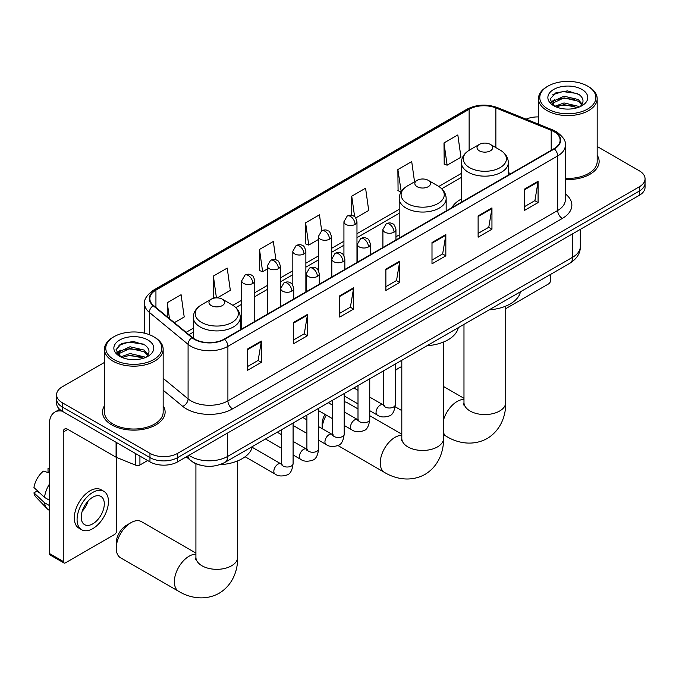 <?xml version="1.0" encoding="UTF-8"?>
<svg xmlns="http://www.w3.org/2000/svg" width="679" height="679" viewBox="0 0 679 679"><rect width="100%" height="100%" fill="white"/><g stroke="black" fill="none" stroke-linecap="round" stroke-linejoin="round"><path stroke-width="1.02" d="M399.201 234.909A34.57 19.963 0 0 0 395.95 236.895M461.372 199.006A34.57 19.963 0 0 0 451.874 207.664M199.66 464.996A19.572 11.297 180 0 1 191.758 461.287M104.464 362.442L62.324 386.767A19.572 11.297 0 0 0 56.595 394.762L56.595 403.284A19.572 11.297 0 0 0 62.324 411.27L149.957 461.864A19.572 11.297 0 0 0 177.626 461.864L639.321 195.314A19.572 11.297 0 0 0 645.05 187.319L645.05 183.058A19.572 11.297 0 0 1 639.321 191.054A19.572 11.297 0 0 0 645.05 183.058L645.05 178.798A19.572 11.297 0 0 0 639.321 170.811L597.181 146.486M56.595 394.762A19.572 11.297 0 0 0 62.324 402.749L149.957 453.343A19.572 11.297 0 0 0 177.626 453.343L177.626 457.604L639.321 191.054L177.626 457.604A19.572 11.297 0 0 1 149.957 457.604A19.572 11.297 0 0 0 177.626 457.604L177.626 461.864M62.324 402.749L62.324 407.01L149.957 457.604L62.324 407.01A19.572 11.297 0 0 1 56.595 399.023A19.572 11.297 0 0 0 62.324 407.01L62.324 411.27M104.464 405.779A31.31 18.078 0 0 0 102.504 412.068A31.31 18.078 0 0 0 111.67 424.85A31.31 18.078 0 0 0 145.798 428.772A31.31 18.078 0 0 0 165.124 412.068A31.31 18.078 0 0 0 163.164 405.779A31.31 18.078 0 0 1 165.124 412.068A31.31 18.078 0 0 1 145.798 428.772A31.31 18.078 0 0 1 111.67 424.85A31.31 18.078 0 0 1 102.504 412.068A31.31 18.078 0 0 1 104.464 405.779M553.988 131.667A20.871 12.052 180 0 1 560.107 140.188A20.871 12.052 180 0 1 553.988 148.709L224.214 339.101A20.871 12.052 180 0 1 192.352 337.497L153.607 305.542A20.871 12.052 180 0 1 149.83 298.633A20.871 12.052 180 0 1 155.941 290.111L469.13 109.294A20.871 12.052 180 0 1 495.865 107.944L551.204 130.317A20.871 12.052 180 0 1 553.988 131.667M554.361 131.454A21.397 12.349 0 0 0 551.501 130.071L496.162 107.698A21.397 12.349 0 0 0 468.765 109.081L155.576 289.899A21.397 12.349 0 0 0 153.182 305.72L191.928 337.667A21.397 12.349 0 0 0 224.579 339.322L554.361 148.922A21.397 12.349 0 0 0 554.361 131.454M247.504 349.04L247.504 370.344L261.339 362.357L261.339 341.053L247.504 349.04M247.504 366.558L258.164 360.405L261.288 341.758A5.22 3.013 -120 0 0 261.339 341.053M258.071 360.464L261.339 362.357M293.625 322.406L293.625 343.71L307.468 335.723L307.468 314.419L293.625 322.406M293.625 339.933L304.285 333.779L307.409 315.124A5.22 3.013 -120 0 0 307.468 314.419M304.192 333.83L307.468 335.723M339.755 295.781L339.755 317.085L353.589 309.098L353.589 287.794L339.755 295.781M339.755 313.308L350.406 307.154L353.53 288.499A5.22 3.013 -120 0 0 353.589 287.794M350.313 307.205L353.589 309.098M524.239 189.263L524.239 210.566L538.082 202.58L538.082 181.276L524.239 189.263M524.239 206.789L534.899 200.636L538.023 181.98A5.22 3.013 -120 0 0 538.082 181.276M534.806 200.687L538.082 202.58M478.118 215.897L478.118 237.2L491.952 229.205L491.952 207.901L478.118 215.897M478.118 233.415L488.778 227.261L491.902 208.614A5.22 3.013 -120 0 0 491.952 207.901M488.685 227.321L491.952 229.205M431.997 242.522L431.997 263.825L445.831 255.839L445.831 234.535L431.997 242.522M431.997 260.049L442.657 253.895L445.78 235.24A5.22 3.013 -120 0 0 445.831 234.535M442.564 253.946L445.831 255.839M385.876 269.156L385.876 290.451L399.71 282.464L399.71 261.16L385.876 269.156M385.876 286.674L396.528 280.52L399.651 261.873A5.22 3.013 -120 0 0 399.71 261.16M396.434 280.58L399.71 282.464M565.327 179.511A31.31 18.078 0 0 0 599.141 161.492A31.31 18.078 0 0 0 597.181 155.202A31.31 18.078 0 0 1 599.141 161.492A31.31 18.078 0 0 1 565.327 179.511M177.626 453.343L639.321 186.793A19.572 11.297 0 0 0 645.05 178.798M538.472 116.915A19.572 11.297 0 0 0 526.106 119.165M217.297 297.877L230.334 290.349L227.21 268.086L213.376 276.073L213.596 297.249M174.367 322.661L184.213 316.974L181.089 294.711L167.255 302.707L167.255 316.796M355.745 217.942L368.705 210.456L365.582 188.202L351.739 196.189L351.739 215.362M414.546 181.819L411.703 161.568L397.869 169.563L398.089 190.731M443.99 142.93L447.113 165.192L460.948 157.205L457.824 134.943L443.99 142.93L444.21 164.106M275.912 259.836L273.331 241.461L259.497 249.448L259.718 270.624M321.702 230.818L319.461 214.827L305.618 222.814L305.847 243.99M305.618 222.814L308.741 245.077L318.375 239.517M308.741 245.077L305.618 243.905M351.739 196.189L354.625 216.737M397.869 169.563L401.221 191.69M400.992 191.817L397.869 190.655M447.113 165.192L443.99 164.021M259.497 249.448L262.62 271.702L267.271 269.02M262.62 271.702L259.497 270.539M215.43 297.937L213.376 297.164M213.376 276.073L216.431 297.869M167.255 302.707L169.487 318.638M505.728 308.656L548.454 283.983A3.259 1.884 120 0 0 550.762 279.994L550.762 274.282M547.995 109.03A28.051 16.194 0 0 0 587.658 109.03A28.051 16.194 0 0 0 587.658 86.131L588.583 86.666A29.35 16.95 0 0 1 597.181 98.65A29.35 16.95 0 0 1 579.06 114.301A29.35 16.95 0 0 1 547.07 110.626A29.35 16.95 0 0 1 538.472 98.65A29.35 16.95 0 0 1 547.07 86.666L547.995 86.131A28.051 16.194 0 0 0 547.995 109.03M565.327 178.373A29.35 16.95 0 0 0 597.181 161.492L597.181 98.65M554.777 106.297L564.011 102.945L578.253 106.28L579.263 107.027M556.177 106.942L564.011 104.634L577.685 107.605M554.522 106.17L553.088 103.004L553.589 101.069L564.011 96.18L578.253 99.516L582.166 104.142M553.13 105.237L553.088 103.004M553.181 103.845L553.589 102.767L564.011 97.869L578.253 101.205L581.716 104.838M579.883 106.764A14.743 8.513 0 0 0 580.511 106.204C584.271 102.105 583.779 98.209 579.026 94.508L567.491 90.884L555.6 92.955L550.075 99.075L553.657 105.635M581.945 89.433A19.963 11.526 0 0 0 553.758 89.407A19.963 11.526 0 0 0 553.631 105.678A19.963 11.526 0 0 0 553.716 105.729A19.963 11.526 0 0 0 582.03 105.678A19.963 11.526 0 0 0 581.945 89.433M581.767 105.831L583.202 104.846M588.583 86.666L587.658 86.131A28.051 16.194 0 0 0 547.995 86.131M552.867 94.636L562.849 91.572L577.379 93.507M550.941 102.868L553.665 100.933M558.163 99.185L562.849 98.336L574.604 99.338M558.163 105.949L562.849 105.092L574.604 106.102M550.635 102.325L554.794 99.533M401.807 366.609A20.871 12.052 120 0 0 399.065 367.891L395.297 370.072L399.065 367.891A20.871 12.052 120 0 0 395.297 370.632M479.315 150.814A7.825 4.515 0 0 0 490.391 150.814A7.825 4.515 0 0 0 490.391 144.423L500.109 150.034A21.575 12.451 0 0 1 500.109 167.645A21.575 12.451 0 0 1 469.596 167.645A21.575 12.451 0 0 1 469.596 150.034C464.292 153.191 461.542 157.375 461.372 162.604A23.485 13.555 0 0 0 468.247 172.194A23.485 13.555 0 0 0 493.837 175.131A23.485 13.555 0 0 0 508.333 162.604C508.164 157.375 505.422 153.191 500.109 150.034L490.391 144.423A7.825 4.515 0 0 0 479.315 144.423A7.825 4.515 0 0 0 479.315 150.814M489.169 309.845A35.877 20.709 0 0 0 520.47 291.775M326.285 415.098A20.871 12.052 120 0 0 322.143 428.653L322.135 424.027A14.352 8.284 -60 0 1 324.935 414.317M417.144 186.708A7.825 4.515 0 0 0 428.211 186.708A7.825 4.515 0 0 0 428.211 180.317L437.93 185.927A21.575 12.451 0 0 1 437.93 203.539A21.575 12.451 0 0 1 407.425 203.539A21.575 12.451 0 0 1 407.425 185.927C402.112 189.085 399.371 193.277 399.201 198.497A23.485 13.555 0 0 0 406.076 208.088A23.485 13.555 0 0 0 431.666 211.025A23.485 13.555 0 0 0 446.162 198.497C445.984 193.277 443.243 189.085 437.93 185.927L428.211 180.317A7.825 4.515 0 0 0 417.144 180.317A7.825 4.515 0 0 0 417.144 186.708M426.989 345.738A35.877 20.709 0 0 0 458.291 327.668M358.003 408.919L347.325 402.757A20.871 12.052 120 0 0 344.194 401.807M116.236 548.225L116.236 542.894A14.352 8.284 -60 0 1 126.387 525.325L130.996 522.66A20.871 12.052 120 0 0 116.236 548.225A20.871 12.052 120 0 0 120.565 557.782L178.679 591.333A20.871 12.052 -60 0 1 175.479 574.604A20.871 12.052 -60 0 1 189.11 556.211A20.871 12.052 -60 0 1 195.917 554.2M211.254 305.575A7.825 4.515 0 0 0 222.322 305.575A7.825 4.515 0 0 0 222.322 299.184L232.04 304.803A21.575 12.451 0 0 1 232.04 322.415A21.575 12.451 0 0 1 201.536 322.415A21.575 12.451 0 0 1 201.536 304.803C196.223 307.952 193.481 312.145 193.303 317.373A23.485 13.555 0 0 0 200.186 326.955A23.485 13.555 0 0 0 225.776 329.901A23.485 13.555 0 0 0 240.273 317.373C240.094 312.145 237.353 307.952 232.04 304.803L222.322 299.184A7.825 4.515 0 0 0 211.254 299.184A7.825 4.515 0 0 0 211.254 305.575M219.75 464.691A35.877 20.709 0 0 0 252.401 446.544M195.917 553.079L141.436 521.625A20.871 12.052 120 0 0 130.996 522.66L126.387 525.325M139.925 456.076L139.925 464.996L147.649 460.532M62.103 411.143A26.091 15.065 -120 0 0 54.812 412.111A26.091 15.065 -120 0 0 49.406 424.052L49.406 553.47L63.249 561.457L63.249 432.039A6.527 3.768 60 0 1 64.598 429.052A6.527 3.768 60 0 1 67.858 429.374L116.084 457.222L116.084 442.309M63.249 561.457A3.259 1.884 120 0 0 63.919 562.95L50.085 554.964A3.259 1.884 -60 0 1 49.406 553.47M63.919 562.95A3.259 1.884 120 0 0 65.549 562.789L114.437 534.56A3.259 1.884 120 0 0 116.746 530.571L116.746 457.527M139.925 464.996A3.259 1.884 180 0 1 135.749 465.208L116.516 457.434A3.259 1.884 180 0 1 116.084 457.222M92.76 523.857A16.304 9.413 120 0 0 103.42 509.488A16.304 9.413 120 0 0 100.916 496.417A16.304 9.413 120 0 0 92.76 497.232A16.304 9.413 120 0 0 82.108 511.601A16.304 9.413 120 0 0 84.612 524.663A16.304 9.413 120 0 0 92.76 523.857M82.227 511.219A16.304 9.413 120 0 0 88.083 501.085M49.406 468.883L48.022 468.459L48.022 471.735L49.406 472.533M103.853 491.333L101.086 489.737A22.178 12.808 120 0 0 89.993 490.841A22.178 12.808 120 0 0 75.505 510.379A22.178 12.808 120 0 0 78.908 528.152L81.675 529.747A22.178 12.808 120 0 0 92.76 528.652A22.178 12.808 120 0 0 107.248 509.106A22.178 12.808 120 0 0 103.853 491.333A22.178 12.808 120 0 0 92.76 492.436A22.178 12.808 120 0 0 78.272 511.974A22.178 12.808 120 0 0 81.675 529.747M49.406 484.127A21.524 12.426 120 0 0 44.508 497.393L33.95 487.514A16.958 9.795 120 0 1 43.414 471.124L49.406 472.94M49.406 500.219L44.508 497.393M39.662 492.861L36.785 491.206L33.95 492.835L44.508 502.723L49.406 505.549M44.508 502.723A21.524 12.426 120 0 0 47.165 508.732A21.524 12.426 120 0 0 48.795 510.014L49.406 510.37M49.406 468.077A16.958 9.795 120 0 0 48.022 468.459M33.95 492.835A16.958 9.795 120 0 0 35.953 497.062L47.165 508.732M113.979 359.607A28.051 16.194 0 0 0 153.649 359.607A28.051 16.194 0 0 0 153.649 336.708L154.566 337.242A29.35 16.95 0 0 1 163.164 349.227A29.35 16.95 0 0 1 145.043 364.878A29.35 16.95 0 0 1 113.053 361.203A29.35 16.95 0 0 1 104.464 349.227A29.35 16.95 0 0 1 113.053 337.242L113.979 336.708A28.051 16.194 0 0 0 113.979 359.607M104.464 349.227L104.464 412.068A29.35 16.95 0 0 0 113.053 424.052A29.35 16.95 0 0 0 145.043 427.728A29.35 16.95 0 0 0 163.164 412.068L163.164 349.227M120.769 356.882L129.995 353.521L144.237 356.857L145.247 357.604M122.161 357.519L129.995 355.21L143.668 358.181M120.506 356.747L119.071 353.581L119.572 351.646L129.995 346.757L144.237 350.092L148.149 354.718M119.114 355.813L119.071 353.581M119.165 354.421L119.572 353.343L129.995 348.446L144.237 351.781L147.699 355.414M145.875 357.341A14.743 8.513 0 0 0 146.494 356.781C150.254 352.681 149.762 348.785 145.009 345.085L133.474 341.461L121.583 343.532L116.058 349.651L119.64 356.212M147.929 340.009A19.963 11.526 0 0 0 119.742 339.984A19.963 11.526 0 0 0 119.614 356.254A19.963 11.526 0 0 0 119.699 356.305A19.963 11.526 0 0 0 148.014 356.254A19.963 11.526 0 0 0 147.929 340.009M147.75 356.407L149.185 355.423M154.566 337.242L153.649 336.708A28.051 16.194 0 0 0 113.979 336.708M118.85 345.212L128.84 342.148L143.362 344.083M116.924 353.445L119.648 351.51M124.147 349.761L128.84 348.913L140.587 349.914M124.147 356.526L128.84 355.669L140.587 356.679M116.618 352.902L120.777 350.109M189.025 455.286A26.091 15.065 0 0 0 190.774 456.407A26.091 15.065 0 0 0 227.669 456.407L572.669 257.222A26.091 15.065 0 0 0 580.316 246.57C580.503 253.046 577.057 258.589 569.97 263.197L224.97 462.382A13.045 7.528 60 0 0 227.669 456.407L227.669 432.973M572.669 233.788L572.669 257.222A13.045 7.528 60 0 1 569.97 263.197M187.964 455.898A13.045 8.725 129.5 0 0 190.239 460.141L186.275 456.874M639.321 195.314L639.321 186.793M149.957 461.864L149.957 453.343M565.327 193.863A32.617 18.825 180 0 1 562.297 218.477L232.515 408.877A6.527 3.768 60 0 1 227.906 400.882L557.68 210.49A26.091 15.065 0 0 0 565.327 199.838L565.327 145.298A26.091 15.065 180 0 1 557.68 155.949A6.527 3.768 -120 0 0 554.361 148.922M232.515 408.877A32.617 18.825 180 0 1 186.394 408.877A32.617 18.825 180 0 1 182.736 406.356L163.164 390.221M191.928 337.667A6.527 4.363 129.5 0 0 188.083 344.338L188.083 398.87A26.091 15.065 0 0 0 191.003 400.882A26.091 15.065 0 0 0 227.906 400.882L227.906 346.349A26.091 15.065 180 0 1 188.083 344.338L149.329 312.382A26.091 15.065 180 0 1 144.61 303.742L144.61 333.211M565.327 145.298C566.193 141.224 563.197 136.683 556.33 131.667L552.901 130.003A6.527 3.055 112 0 0 551.501 130.071M552.901 130.003L497.563 107.63C486.758 103.802 476.497 104.362 466.796 109.294A6.527 3.768 60 0 1 468.765 109.081M155.576 289.899A6.527 3.768 -120 0 0 153.607 290.111C146.834 294.975 143.838 299.524 144.61 303.742M153.182 305.72A6.527 4.363 129.5 0 0 149.329 312.382L149.329 334.671M497.563 107.63A6.527 3.055 112 0 0 496.162 107.698M224.579 339.322A6.527 3.768 60 0 1 227.906 346.349L557.68 155.949L557.68 210.49A6.527 3.768 60 0 0 562.297 218.477M163.164 378.33L188.083 398.87A6.527 4.363 -50.5 0 1 182.736 406.356M155.941 290.111L155.941 307.477M551.204 130.317L551.204 150.322M495.865 107.944L495.865 147.581M510.812 173.637L508.333 172.636M469.13 109.294L469.13 150.314M461.372 173.425L438.804 186.453M399.201 209.319L356.976 233.695M343.93 241.232L331.42 248.446M318.375 255.983L305.873 263.206M292.827 270.734L280.317 277.957M267.271 285.486L254.769 292.708M241.724 300.237L232.905 305.329M193.303 328.195L186.114 332.345M385.876 269.826L399.651 261.873M431.997 243.201L445.78 235.24M478.118 216.567L491.902 208.614M524.239 189.942L538.023 181.98M339.755 296.451L353.53 288.499M293.625 323.085L307.409 315.124M247.504 349.71L261.288 341.758M505.728 306.127L505.728 402.511A20.871 12.052 180 0 1 499.617 411.033A20.871 12.052 180 0 1 470.097 411.033A20.871 12.052 180 0 1 463.978 402.511L463.706 404.973M443.557 419.809A20.871 12.052 -60 0 1 457.179 401.45A20.871 12.052 -60 0 1 463.978 399.439M505.728 402.511C506.008 414.58 501.425 429.9 487.183 438.507C472.618 446.527 457.06 442.844 446.74 436.563A20.871 12.052 -60 0 1 443.557 432.905M443.557 342.029L443.557 438.405A20.871 12.052 180 0 1 437.437 446.926A20.871 12.052 180 0 1 407.918 446.926A20.871 12.052 180 0 1 401.807 438.405L401.535 440.866M443.557 438.405C443.837 450.474 439.245 465.794 425.012 474.4C410.447 482.429 394.881 478.737 384.569 472.465A20.871 12.052 -60 0 1 381.369 455.736A20.871 12.052 -60 0 1 395.008 437.344A20.871 12.052 -60 0 1 401.807 435.332M237.658 460.897L237.658 557.281A20.871 12.052 180 0 1 231.547 565.802A20.871 12.052 180 0 1 202.028 565.802A20.871 12.052 180 0 1 195.917 557.281L195.645 559.742M394.041 232.167A6.527 3.768 0 0 0 395.95 229.502C394.915 225.734 393.879 223.883 392.852 223.951C390.96 222.619 388.736 222.585 386.164 223.849A6.527 3.768 60 0 1 389.423 224.172A6.527 3.768 -120 0 1 394.041 232.167A6.527 3.768 0 0 1 384.815 232.167A6.527 3.768 0 0 1 382.905 229.502L386.164 223.849M369.741 410.685L377.269 415.022A5.873 3.387 -60 0 1 376.37 410.32A5.873 3.387 -60 0 1 380.198 405.151A5.873 3.387 -60 0 1 380.461 405.007A5.873 3.387 -60 0 1 383.134 404.854L369.741 397.122M383.89 405.448L383.363 405.881L383.559 404.616A5.873 3.387 -0 0 0 385.273 407.01A5.873 3.387 -0 0 0 393.311 407.154A5.873 3.387 -0 0 0 395.297 404.616C394.491 411.432 392.377 415.242 388.965 416.04C384.059 417.526 380.155 417.195 377.269 415.022M368.485 246.918A6.527 3.768 0 0 0 370.394 244.253C369.359 240.485 368.332 238.635 367.297 238.702C365.412 237.37 363.18 237.336 360.608 238.601A6.527 3.768 60 0 1 363.876 238.923A6.527 3.768 -120 0 1 368.485 246.918A6.527 3.768 0 0 1 359.259 246.918A6.527 3.768 0 0 1 357.349 244.253L360.608 238.601M344.194 425.436L351.714 429.773A5.873 3.387 -60 0 1 350.814 425.071A5.873 3.387 -60 0 1 354.65 419.902A5.873 3.387 -60 0 1 354.913 419.758A5.873 3.387 -60 0 1 357.587 419.605L344.194 411.873M358.342 420.199L357.816 420.632L358.003 419.367A5.873 3.387 -0 0 0 359.726 421.761A5.873 3.387 -0 0 0 367.755 421.905A5.873 3.387 -0 0 0 369.741 419.367C368.943 426.183 366.83 429.994 363.409 430.792C358.504 432.285 354.608 431.946 351.714 429.773M342.937 261.67A6.527 3.768 0 0 0 344.847 259.005C343.812 255.236 342.776 253.386 341.749 253.454C339.856 252.121 337.633 252.096 335.061 253.36A6.527 3.768 60 0 1 338.32 253.683A6.527 3.768 -120 0 1 342.937 261.67A6.527 3.768 0 0 1 333.712 261.67A6.527 3.768 0 0 1 331.802 259.005L335.061 253.36M318.638 440.187L326.158 444.533A5.873 3.387 -60 0 1 325.258 439.822A5.873 3.387 -60 0 1 329.094 434.653A5.873 3.387 -60 0 1 329.357 434.509A5.873 3.387 -60 0 1 332.031 434.365L318.638 426.633M332.786 434.95L332.26 435.383L332.447 434.119A5.873 3.387 -0 0 0 334.17 436.512A5.873 3.387 -0 0 0 342.208 436.665A5.873 3.387 -0 0 0 344.194 434.119C343.387 440.934 341.274 444.745 337.862 445.543C332.956 447.037 329.052 446.697 326.158 444.533M317.382 276.421A6.527 3.768 0 0 0 319.291 273.756C318.256 269.987 317.229 268.137 316.193 268.205C314.309 266.881 312.077 266.847 309.505 268.112A6.527 3.768 60 0 1 312.773 268.434A6.527 3.768 -120 0 1 317.382 276.421A6.527 3.768 0 0 1 308.156 276.421A6.527 3.768 0 0 1 306.246 273.756L309.505 268.112M293.09 454.938L300.61 459.284A5.873 3.387 -60 0 1 299.711 454.574A5.873 3.387 -60 0 1 303.547 449.405A5.873 3.387 -60 0 1 303.802 449.26A5.873 3.387 -60 0 1 306.484 449.116L293.09 441.384M307.239 449.702L306.713 450.143L306.9 448.87A5.873 3.387 -0 0 0 308.614 451.272A5.873 3.387 -0 0 0 316.652 451.416A5.873 3.387 -0 0 0 318.638 448.87C317.831 455.685 315.727 459.496 312.306 460.294C307.4 461.788 303.505 461.448 300.61 459.284M291.826 291.172A6.527 3.768 0 0 0 293.744 288.507C292.708 284.739 291.673 282.888 290.646 282.956C288.753 281.632 286.53 281.598 283.958 282.863A6.527 3.768 60 0 1 287.217 283.185A6.527 3.768 -120 0 1 291.826 291.172A6.527 3.768 0 0 1 282.608 291.172A6.527 3.768 0 0 1 280.69 288.507L283.958 282.863M245.127 456.755L275.054 474.035A5.873 3.387 -60 0 1 274.155 469.333A5.873 3.387 -60 0 1 277.991 464.156A5.873 3.387 -60 0 1 278.254 464.012A5.873 3.387 -60 0 1 280.928 463.867L252.223 447.291M281.683 464.453L281.157 464.894L281.344 463.621A5.873 3.387 -0 0 0 283.067 466.023A5.873 3.387 -0 0 0 291.096 466.167A5.873 3.387 -0 0 0 293.09 463.621C292.284 470.437 290.171 474.248 286.75 475.045C281.844 476.539 277.949 476.2 275.054 474.035M355.066 224.418A6.527 3.768 0 0 0 356.976 221.753C355.94 217.984 354.905 216.134 353.878 216.202C351.994 214.87 349.761 214.836 347.19 216.1A6.527 3.768 60 0 1 350.449 216.423A6.527 3.768 -120 0 1 355.066 224.418A6.527 3.768 0 0 1 345.84 224.418A6.527 3.768 0 0 1 343.93 221.753L347.19 216.1M329.51 239.169A6.527 3.768 0 0 0 331.42 236.504C330.384 232.736 329.357 230.885 328.33 230.953C326.438 229.621 324.206 229.587 321.642 230.852A6.527 3.768 60 0 1 324.901 231.183A6.527 3.768 -120 0 1 329.51 239.169A6.527 3.768 0 0 1 320.284 239.169A6.527 3.768 0 0 1 318.375 236.504L321.642 230.852M303.963 253.921A6.527 3.768 0 0 0 305.873 251.255C304.837 247.487 303.802 245.637 302.775 245.705C300.882 244.372 298.658 244.347 296.086 245.611A6.527 3.768 60 0 1 299.346 245.934A6.527 3.768 -120 0 1 303.963 253.921A6.527 3.768 0 0 1 294.737 253.921A6.527 3.768 0 0 1 292.827 251.255L296.086 245.611M278.407 268.672A6.527 3.768 0 0 0 280.317 266.007C279.281 262.238 278.254 260.388 277.219 260.456C275.334 259.132 273.102 259.098 270.531 260.363A6.527 3.768 60 0 1 273.798 260.685A6.527 3.768 -120 0 1 278.407 268.672A6.527 3.768 0 0 1 269.181 268.672A6.527 3.768 0 0 1 267.271 266.007L270.531 260.363M252.86 283.423A6.527 3.768 0 0 0 254.769 280.758C253.734 276.99 252.698 275.139 251.671 275.207C249.779 273.883 247.555 273.849 244.983 275.114A6.527 3.768 60 0 1 248.242 275.436A6.527 3.768 -120 0 1 252.86 283.423A6.527 3.768 0 0 1 243.634 283.423A6.527 3.768 0 0 1 241.724 280.758L244.983 275.114M63.249 432.039L67.858 429.374M116.516 442.564L116.516 457.434M135.749 465.208L135.749 453.657M224.97 462.382C214.471 467.653 203.972 467.653 193.473 462.382L190.239 460.141M580.316 246.57L580.316 229.375M466.796 109.294L153.607 290.111M461.372 177.397L441.723 188.737M399.201 213.291L356.976 237.667M343.93 245.204L331.42 252.418M318.375 259.955L305.873 267.17M292.827 274.706L280.317 281.929M267.271 289.458L254.769 296.681M241.724 304.209L235.825 307.612M193.303 332.158L188.94 334.679M538.472 124.164L538.472 98.65M446.74 436.563L443.557 434.721M401.807 410.625L395.161 406.78M508.333 175.072L508.333 162.604M461.372 202.181L461.372 162.604M479.315 144.423L469.596 150.034M463.978 398.31L443.557 386.521M463.978 324.384L463.978 402.511M384.569 472.465L337.904 445.517M446.162 210.965L446.162 198.497M399.201 238.074L399.201 198.497M417.144 180.317L407.425 185.927M401.807 434.212L369.741 415.701M401.807 360.286L401.807 438.405M237.658 557.281C237.939 569.341 233.355 584.67 219.122 593.268C204.549 601.297 188.991 597.613 178.679 591.333M240.273 329.833L240.273 317.373M193.303 338.218L193.303 317.373M211.254 299.184L201.536 304.803M195.917 463.723L195.917 557.281M384.331 405.329L383.134 404.854M395.297 364.037L395.297 404.616M395.95 239.959L395.95 229.502M358.003 403.903L344.194 395.925M383.559 370.819L383.559 404.616M382.905 247.487L382.905 229.502M358.003 390.349L353.869 387.955M358.775 420.08L357.587 419.605M369.741 378.797L369.741 419.367M370.394 254.71L370.394 244.253M332.447 418.654L318.638 410.685M358.003 385.57L358.003 419.367M357.349 262.238L357.349 244.253M332.447 405.1L328.313 402.715M333.228 434.832L332.031 434.365M344.194 393.548L344.194 434.119M344.847 269.461L344.847 259.005M306.9 433.406L293.09 425.436M332.447 400.321L332.447 434.119M331.802 276.99L331.802 259.005M306.9 419.851L302.766 417.466M307.672 449.583L306.484 449.116M318.638 408.3L318.638 448.87M319.291 284.212L319.291 273.756M281.344 448.157L265.472 438.99M306.9 415.081L306.9 448.87M306.246 291.741L306.246 273.756M281.344 434.602L277.21 432.217M282.116 464.334L280.928 463.867M293.09 423.051L293.09 463.621M293.744 298.964L293.744 288.507M281.344 429.832L281.344 463.621M280.69 306.492L280.69 288.507M356.976 262.459L356.976 221.753M343.93 255.677L343.93 221.753M331.42 277.21L331.42 236.504M318.375 270.429L318.375 236.504M305.873 291.962L305.873 251.255M292.827 285.18L292.827 251.255M280.317 306.713L280.317 266.007M267.271 314.241L267.271 266.007M254.769 321.464L254.769 280.758M241.724 329.001L241.724 280.758M54.812 412.111L59.625 409.327"/></g></svg>
